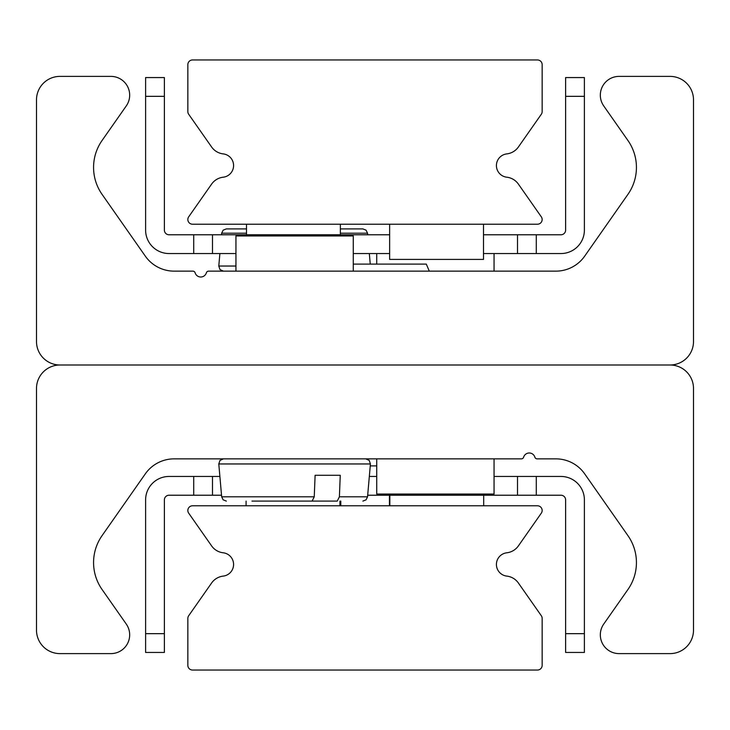 <?xml version="1.0" encoding="UTF-8"?>
<svg xmlns="http://www.w3.org/2000/svg" width="730" height="730" viewBox="0 0 730 730"><rect width="100%" height="100%" fill="white"/><g stroke="black" fill="none" stroke-linecap="round" stroke-linejoin="round"><path stroke-width="1.09" d="M59.96 365A23.46 23.46 0 0 1 36.5 341.54L36.5 99.855A23.46 23.46 0 0 1 59.96 76.385L110.896 76.385A18.77 18.77 0 0 1 126.272 105.932L102.054 140.516A46.93 46.93 0 0 0 102.054 194.344L145.316 256.139A35.195 35.195 0 0 0 174.151 271.14L192.884 271.14A2.345 2.345 0 0 1 195.129 272.819A5.867 5.867 0 0 0 206.371 272.819A2.345 2.345 0 0 1 208.616 271.14L555.849 271.14A35.195 35.195 0 0 0 584.684 256.139L627.946 194.344A46.93 46.93 0 0 0 627.946 140.516L603.728 105.932A18.77 18.77 0 0 1 619.104 76.385L670.04 76.385A23.46 23.46 0 0 1 693.5 99.855L693.5 341.54A23.46 23.46 0 0 1 670.04 365L59.96 365L670.04 365A23.46 23.46 0 0 1 693.5 388.46L693.5 630.145A23.46 23.46 0 0 1 670.04 653.615L619.104 653.615A18.77 18.77 0 0 1 603.728 624.068L627.946 589.484A46.93 46.93 0 0 0 627.946 535.656L584.684 473.861A35.195 35.195 0 0 0 555.849 458.86L537.116 458.86A2.345 2.345 0 0 1 534.871 457.181A5.867 5.867 0 0 0 523.629 457.181A2.345 2.345 0 0 1 521.384 458.86L174.151 458.86A35.195 35.195 0 0 0 145.316 473.861L102.054 535.656A46.93 46.93 0 0 0 102.054 589.484L126.272 624.068A18.77 18.77 0 0 1 110.896 653.615L59.96 653.615A23.46 23.46 0 0 1 36.5 630.145L36.5 388.46A23.46 23.46 0 0 1 59.96 365M188.696 513.172A4.69 4.69 0 0 1 192.537 505.79L537.462 505.79A4.69 4.69 0 0 1 541.304 513.172L518.391 545.894A16.425 16.425 0 0 1 506.802 552.792A11.735 11.735 0 0 0 506.802 576.107A16.425 16.425 0 0 1 518.391 583.005L541.304 615.718A4.69 4.69 0 0 1 542.153 618.41L542.153 665.34A4.69 4.69 0 0 1 537.462 670.04L192.537 670.04A4.69 4.69 0 0 1 187.847 665.34L187.847 618.41A4.69 4.69 0 0 1 188.696 615.718L211.609 583.005A16.425 16.425 0 0 1 223.197 576.107A11.735 11.735 0 0 0 223.197 552.792A16.425 16.425 0 0 1 211.609 545.894L188.696 513.172M192.537 224.21A4.69 4.69 0 0 1 188.696 216.828L211.609 184.106A16.425 16.425 0 0 1 223.197 177.207A11.735 11.735 0 0 0 223.197 153.893A16.425 16.425 0 0 1 211.609 146.995L188.696 114.281A4.69 4.69 0 0 1 187.847 111.59L187.847 64.66A4.69 4.69 0 0 1 192.537 59.96L537.462 59.96A4.69 4.69 0 0 1 542.153 64.66L542.153 111.59A4.69 4.69 0 0 1 541.304 114.281L518.391 146.995A16.425 16.425 0 0 1 506.802 153.893A11.735 11.735 0 0 0 506.802 177.207A16.425 16.425 0 0 1 518.391 184.106L541.304 216.828A4.69 4.69 0 0 1 537.462 224.21L192.537 224.21M536.285 495.223L536.285 476.453L517.515 476.453L517.515 495.223L560.923 495.223A4.69 4.69 0 0 1 565.622 499.922L565.622 652.438L584.392 652.438L584.392 633.667L565.622 633.667M517.515 495.223L367.683 495.223M221.528 495.223L212.485 495.223L212.485 476.453L193.715 476.453L193.715 495.223L212.485 495.223M164.378 633.667L145.608 633.667L145.608 652.438L164.378 652.438L164.378 499.922A4.69 4.69 0 0 1 169.077 495.223L193.715 495.223M193.715 476.453L169.077 476.453A23.46 23.46 0 0 0 145.608 499.922L145.608 633.667M212.485 476.453L219.885 476.453M369.325 476.453L376.735 476.453M494.055 476.453L517.515 476.453M584.392 633.667L584.392 499.922A23.46 23.46 0 0 0 560.923 476.453L536.285 476.453M517.515 253.547L536.285 253.547L536.285 234.777L517.515 234.777L517.515 253.547L483.497 253.547M565.622 96.333L584.392 96.333L584.392 77.562L565.622 77.562L565.622 230.078A4.69 4.69 0 0 1 560.923 234.777L536.285 234.777M193.715 234.777L193.715 253.547L212.485 253.547L212.485 234.777L169.077 234.777A4.69 4.69 0 0 1 164.378 230.078L164.378 77.562L145.608 77.562L145.608 96.333L164.378 96.333M212.485 234.777L389.637 234.777M483.497 234.777L517.515 234.777M145.608 96.333L145.608 230.078A23.46 23.46 0 0 0 169.077 253.547L193.715 253.547M389.637 253.547L353.265 253.547M235.945 253.547L212.485 253.547M536.285 253.547L560.923 253.547A23.46 23.46 0 0 0 584.392 230.078L584.392 96.333M353.265 271.14L353.265 235.945L235.945 235.945L235.945 271.14M376.735 458.86L376.735 494.055L494.055 494.055L494.055 458.86M494.055 271.14L494.055 253.547M483.497 224.21L483.497 259.415L389.637 259.415L389.637 224.21M340.363 224.21L340.363 234.777M246.503 224.21L246.503 234.777M339.924 505.79L339.924 501.09M340.8 505.79L340.8 501.09M246.074 505.79L246.074 501.09M483.689 505.79L483.689 495.223M389.838 505.79L389.838 495.223M389.437 505.79L389.437 495.223M246.503 228.91L226.346 228.91L246.503 228.91M340.363 228.91L362.874 228.91L340.363 228.91M340.363 233.189L367.546 233.189L367.683 234.777M369.325 253.547L370.247 264.105M251.969 501.09L312.102 501.09L314.247 496.811L315.114 475.285L340.253 475.285L339.395 496.811L337.242 501.09L277.108 501.09L337.242 501.09M340.253 475.285L315.114 475.285M376.735 465.895L370.247 465.895M353.265 264.105L426.302 264.105L429.295 271.14L426.302 264.105M482.32 495.223L482.32 494.055M247.68 234.777L247.68 235.945M226.346 228.91L223.152 230.16L221.664 233.189L246.503 233.189M235.945 266.039L218.79 266.039L219.986 269.589L223.471 271.14M362.874 501.09L366.068 499.84L367.546 496.811L339.395 496.811M314.247 496.811L221.664 496.811L223.152 499.84L226.346 501.09M221.664 496.811L218.79 463.961L370.42 463.961L369.234 460.411L365.748 458.86M376.735 264.105L376.735 253.547M367.546 233.189L366.068 230.16L362.874 228.91M221.664 233.189L221.528 234.777M219.885 253.547L218.79 266.039M218.79 463.961L219.986 460.411L223.471 458.86M367.546 496.811L370.42 463.961"/></g></svg>
